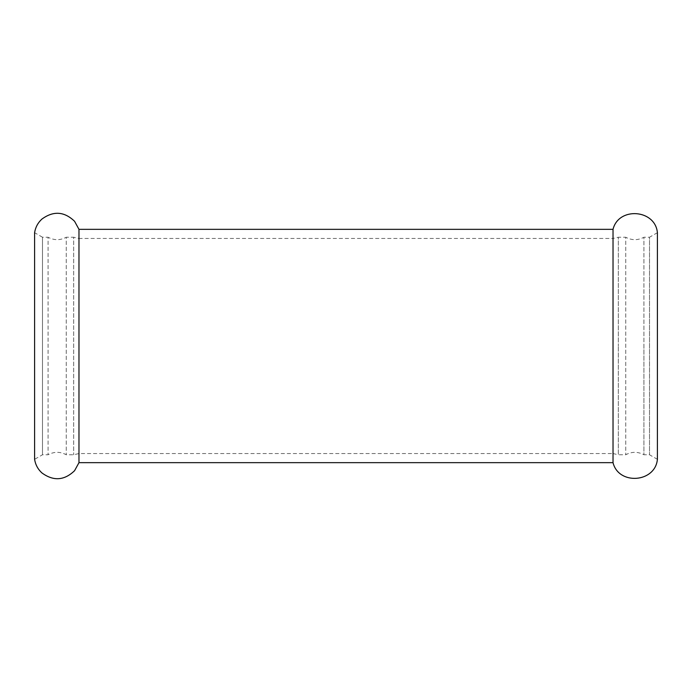 <?xml version="1.0" encoding="UTF-8"?>
<svg xmlns="http://www.w3.org/2000/svg" width="692" height="692" viewBox="0 0 692 692"><rect width="100%" height="100%" fill="white"/><g stroke="black" fill="none" stroke-linecap="round" stroke-linejoin="round"><path stroke-width="0.52" stroke-dasharray="3.46 2.59" d="M613.026 462.663L613.026 346L613.026 453.545L618.319 454.765L618.319 346L618.319 454.765L625.741 454.765C631.805 451.53 637.868 451.53 643.923 454.765L643.923 346L643.923 454.765L649.511 454.765L657.4 459.315L657.4 232.685L649.511 237.235L649.511 454.765L649.511 237.235L643.923 237.235L643.923 346L643.923 237.235C637.86 240.47 631.805 240.47 625.741 237.235L625.741 454.765L625.741 237.235L618.319 237.235L618.319 346L618.319 237.235L613.026 238.455L613.026 346L613.026 229.337M78.974 462.663L78.974 238.455L613.026 238.455L613.026 453.545L78.974 453.545L73.681 454.765L66.259 454.765C60.195 451.53 54.14 451.53 48.077 454.765L42.489 454.765L34.6 459.315L34.6 232.685L42.489 237.235L42.489 454.765L42.489 237.235L48.077 237.235L48.077 454.765L48.077 237.235C54.14 240.47 60.195 240.47 66.259 237.235L66.259 454.765L66.259 237.235L73.681 237.235L73.681 454.765L73.681 237.235L78.974 238.455L78.974 346L78.974 229.337"/><path stroke-width="1.04" d="M613.026 229.337C618.605 206.545 655.298 209.321 657.4 232.685L657.4 459.315C655.298 482.679 618.605 485.455 613.026 462.663L78.974 462.663L78.974 229.337L613.026 229.337L613.026 462.663M78.974 229.337L74.58 221.302C64.287 211.397 53.379 210.671 41.857 219.122C37.87 222.807 35.456 227.322 34.6 232.685L34.6 459.315C35.456 464.678 37.87 469.193 41.857 472.878C53.379 481.329 64.287 480.603 74.58 470.698L78.974 462.663"/></g></svg>
